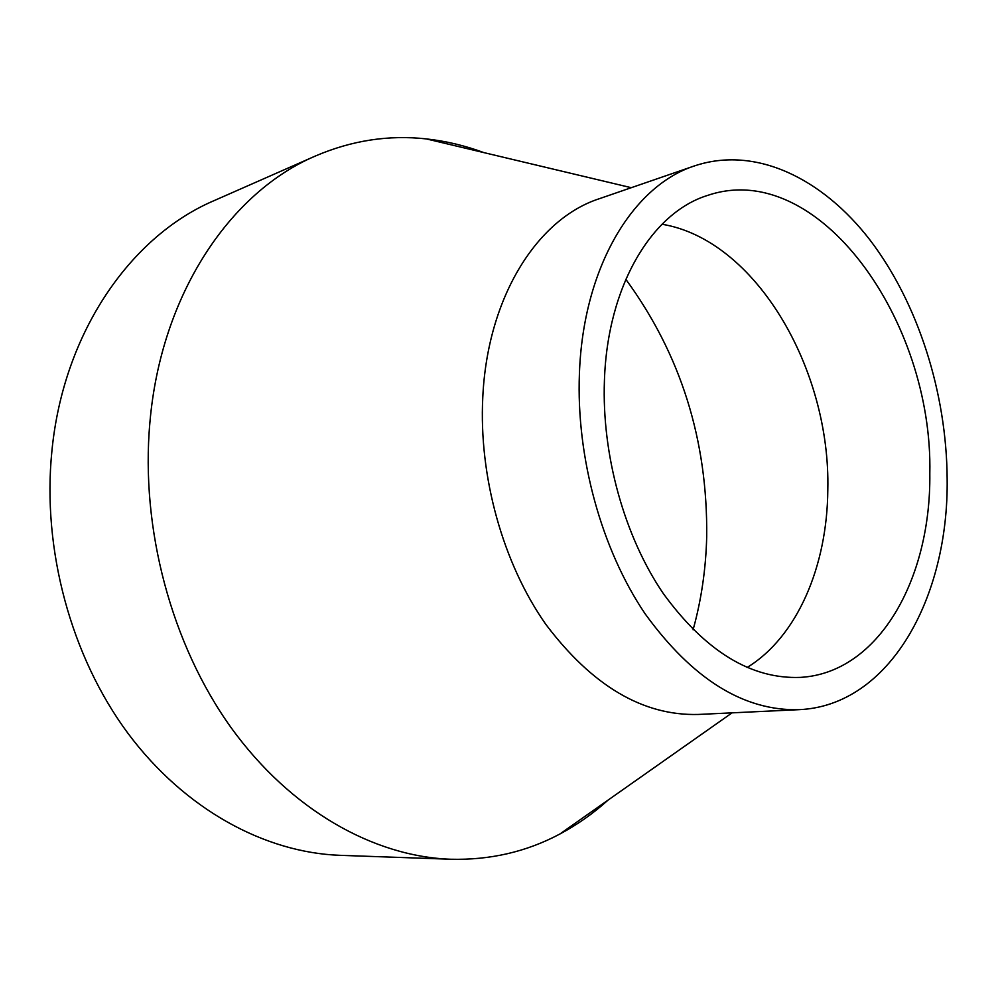 <?xml version="1.0" encoding="UTF-8"?>
<svg xmlns="http://www.w3.org/2000/svg" width="997" height="997" viewBox="0 0 997 997"><rect width="100%" height="100%" fill="white"/><g stroke="black" fill="none" stroke-linecap="round" stroke-linejoin="round"><path stroke-width="1.5" d="M693.089 629.78C701.365 599.87 705.901 568.863 706.699 536.747C707.77 440.325 680.814 354.508 625.804 279.297M747.077 667.516C797.463 636.659 827.286 565.997 827.809 489.801C830.725 368.84 755.452 239.616 661.983 224.25M929.815 473.7C933.279 320.448 818.113 158.261 708.032 195.275C652.088 212.249 607.435 285.603 604.419 380.68C601.702 455.093 624.446 536.56 663.329 593.589C705.552 651.44 751.302 679.368 800.591 677.374C878.768 672.85 931.061 579.058 929.815 473.7M694.685 165.838L599.309 198.715C537.371 218.729 487.396 296.919 482.772 397.467C478.747 476.778 503.049 563.467 545.745 624.247C592.156 685.861 643.015 715.933 698.324 714.45L799.083 709.665C889.399 705.726 948.845 598.013 947.15 478.66C946.602 393.092 918.212 303.487 870.369 240.501C822.45 178.089 755.34 145.599 694.685 165.838C632.833 185.716 583.133 267.296 579.419 373.526C576.092 457.311 601.503 549.322 645.121 613.816C692.504 679.194 743.824 711.135 799.083 709.665M483.769 152.578C465.051 145.624 445.908 141.063 426.342 138.907C388.755 134.745 351.816 140.427 315.538 155.956C230.569 191.91 160.903 293.941 149.886 422.616C140.353 528.634 171.571 644.648 231.055 727.586C290.85 810.399 373.863 856.523 450.557 859.24C490.013 860.237 526.428 851.837 559.803 834.053C577.176 824.806 593.265 813.477 608.07 800.093M315.538 155.956L214.33 200.534C131.255 235.803 63.397 331.889 51.881 451.192C41.961 549.546 71.086 656.5 127.84 733.169C184.906 809.689 265.04 852.634 340.039 855.326L450.557 859.24M732.085 712.843L559.803 834.053M631.263 187.698L426.342 138.907"/></g></svg>
